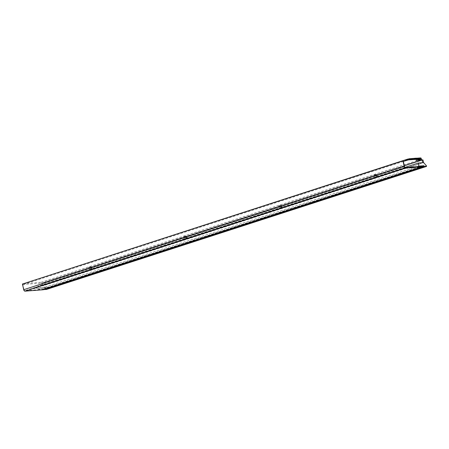 <?xml version="1.0" encoding="UTF-8"?>
<svg xmlns="http://www.w3.org/2000/svg" width="449" height="449" viewBox="0 0 449 449"><rect width="100%" height="100%" fill="white"/><g stroke="black" fill="none" stroke-linecap="round" stroke-linejoin="round"><path stroke-width="0.34" stroke-dasharray="2.25 1.68" d="M420.107 159.215L417.761 159.395L417.879 159.934M417.761 159.395L416.33 159.502L421.05 157.936M22.944 283.645L41.106 282.264L41.302 283.134L404.313 165.636M41.106 282.264L421.622 159.098M22.994 283.863L23.14 284.52L41.302 283.134M403.382 161.444L23.14 284.52M405.464 167.55L24.948 290.716L43.11 289.33L423.626 166.169M43.11 289.33L43.211 289.768M24.948 290.716A1.123 0.707 -107.9 0 1 23.993 289.684L404.504 166.517M22.45 284.037L22.736 284.015L23.993 289.684M403.253 160.854L22.736 284.015M419.916 166.832L404.038 168.038L32.676 288.241L48.554 287.034L419.916 166.832L420.011 167.264L404.139 168.476L404.038 168.038M404.139 168.476L32.771 288.679L32.676 288.241M32.771 288.679L48.649 287.467L48.554 287.034M48.649 287.467L420.011 167.264M90.704 266.751L88.773 267.262L90.704 266.751M90.844 267.402L88.919 267.918L90.844 267.402M376.088 174.375L374.157 174.891L376.088 174.375M376.234 175.031L374.303 175.542L376.234 175.031M280.956 205.171L279.031 205.681L280.956 205.171M281.102 205.822L279.177 206.332L281.102 205.822M185.83 235.961L183.899 236.471L185.83 235.961M185.976 236.612L184.045 237.123L185.976 236.612M43.918 289.538L43.575 288.83L38.446 289.223L37.974 286.181L43.126 285.788L46.084 288.864L46.247 289.51M422.722 162.695L42.206 285.856L41.735 283.106L42.593 283.038L43.126 285.788L423.643 162.622M405.004 167.382L37.974 286.181M417.093 166.663L38.446 289.223M43.575 288.83L422.217 166.276M423.345 166.186L43.783 289.044M426.421 165.754L46.084 288.864M91.877 269.714L91.332 267.262L91.877 269.714L89.379 270.523L88.84 268.07L42.593 283.038M184.505 239.384L185.757 238.043L185.516 236.954L184.034 237.274L184.511 239.732L183.967 237.28L91.332 267.262M184.511 239.732L187.003 238.924L186.52 236.471M279.676 208.465L280.883 207.253L281.714 206.983L282.146 207.663L279.676 208.465L279.637 208.937L279.093 206.489L186.464 236.471M282.135 208.128L281.59 205.681L282.135 208.128L279.637 208.937M374.803 177.669L376.846 176.193L377.272 176.872L374.803 177.669L374.769 178.146L374.225 175.699L281.59 205.681M377.261 177.338L376.722 174.891L377.261 177.338L374.769 178.146M422.964 159.923L376.722 174.891M89.379 270.523L90.625 268.839L90.384 267.75L91.214 267.481M90.384 267.75L88.84 268.07M404.336 165.743L41.735 283.106M376.015 176.463L375.774 175.374L376.604 175.104M375.774 175.374L374.225 175.699M280.883 207.253L280.642 206.164L281.472 205.895M280.642 206.164L279.093 206.489M185.516 236.954L186.341 236.69M185.757 238.043L186.582 237.779L187.014 238.453L184.55 239.255M187.003 238.924L186.986 238.582M90.625 268.839L91.461 268.569L91.888 269.243L89.418 270.045M417.508 158.065L411.11 159.9L410.111 159.979L415.101 158.362M416.077 158.177L411.11 159.9M411.088 159.793L410.111 159.979M410.083 159.866L414.668 158.385L408.68 160.085L413.669 158.469M417.531 158.177L412.541 159.793L411.542 159.866L416.532 158.25M418.962 158.065L413.972 159.681L412.968 159.76L417.963 158.143M418.939 157.958L413.972 159.681M413.95 159.575L412.968 159.76M412.945 159.648L417.531 158.166M414.646 158.284L409.679 160.007M409.656 159.9L408.68 160.085M408.657 159.979L413.237 158.491L407.249 160.192L412.238 158.581M413.22 158.396L408.253 160.119M408.225 160.007L407.249 160.192M407.226 160.085L411.812 158.604L405.817 160.304L410.813 158.688M411.789 158.503L406.822 160.226M406.794 160.119L405.817 160.304M405.795 160.192L410.38 158.71L404.392 160.411L409.381 158.794M420.393 157.958L415.404 159.575L414.399 159.648L419.394 158.031M420.371 157.846L415.404 159.575M415.376 159.462L414.399 159.648M414.376 159.541L418.962 158.059M410.358 158.609L405.391 160.338M405.368 160.226L404.392 160.411M404.364 160.304L408.91 158.834M420.825 158.048L421.016 158.918M416.33 159.502L416.526 160.372M415.948 159.692L416.144 160.562M90.967 266.779L91.113 267.43M376.352 174.403L376.498 175.059M281.226 205.193L281.366 205.85M186.094 235.983L186.24 236.64M183.899 236.471L184.045 237.123M187.053 237.992L186.722 236.5M279.031 205.681L279.177 206.332M374.157 174.891L374.303 175.542M88.773 267.262L88.919 267.918M281.854 205.709L282.185 207.197M376.986 174.919L377.317 176.406M91.596 267.29L91.927 268.783"/><path stroke-width="0.67" d="M417.879 159.934L417.952 160.265L416.526 160.372L421.089 158.789L409.073 159.704L403.382 161.444M404.313 165.636L421.819 159.967L417.952 160.265M420.107 159.215L421.622 159.098L421.819 159.967M421.246 158.806L420.893 157.919L407.95 159.03L22.994 283.863M423.721 166.601L423.626 166.169L405.464 167.55A1.123 0.707 72.1 0 1 404.504 166.517L403.253 160.854L402.966 160.877L22.45 284.037L23.707 289.7A1.571 0.988 -107.9 0 0 25.043 291.154L43.211 289.768L423.721 166.601L405.559 167.988L25.043 291.154M402.966 160.877L404.218 166.54A1.571 0.988 72.1 0 0 405.559 167.988M422.217 166.276L423.929 165.72L418.799 166.113L418.485 163.015L423.643 162.622L426.421 165.754L426.55 166.416L46.247 289.51L43.918 289.538M422.722 162.695L422.105 159.99L422.964 159.923L423.643 162.622M418.485 163.015L405.004 167.382M418.799 166.113L417.093 166.663M426.55 166.416L424.26 166.59L424.12 165.939L423.345 166.186M424.26 166.59L43.957 289.684M422.105 159.99L404.336 165.743M408.91 158.834L416.509 158.143M415.078 158.25L416.105 158.284M417.963 158.143L418.962 158.065L417.963 158.143M417.531 158.166L417.935 158.031M413.647 158.362L414.674 158.396M412.216 158.469L413.243 158.503M410.784 158.581L411.812 158.609M419.394 158.031L420.393 157.958L419.394 158.031M418.962 158.059L419.366 157.925M409.359 158.688L410.38 158.722M407.95 159.03L408.147 159.9M408.882 158.834L409.073 159.704M420.893 157.919L421.089 158.789M404.218 166.54L23.707 289.7"/></g></svg>
